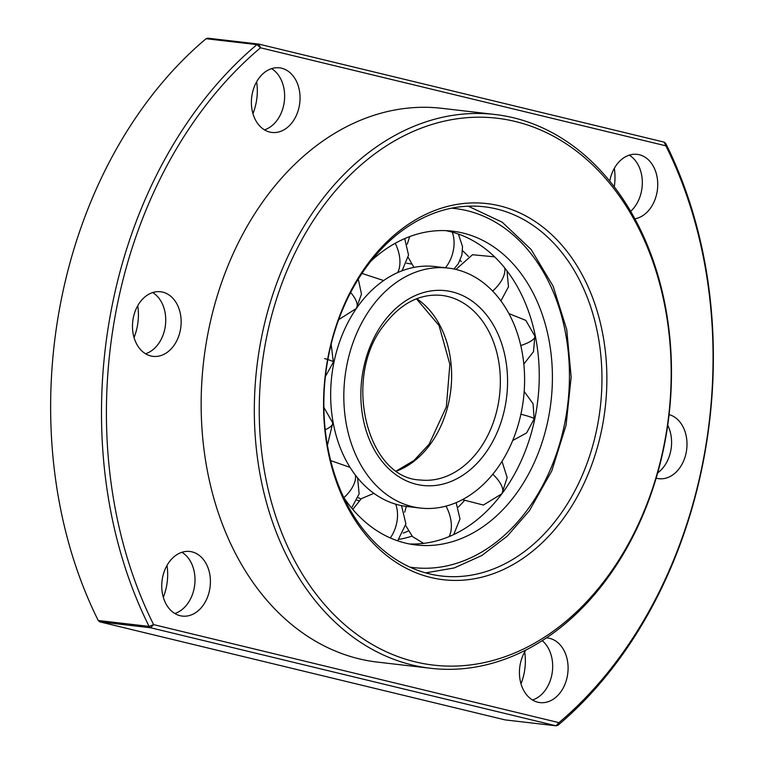 <?xml version="1.0" encoding="UTF-8"?>
<svg xmlns="http://www.w3.org/2000/svg" width="764" height="764" viewBox="0 0 764 764"><rect width="100%" height="100%" fill="white"/><g stroke="black" fill="none" stroke-linecap="round" stroke-linejoin="round"><path stroke-width="1.15" d="M448.143 268.078L434.983 266.541A120.798 89.913 96.6 0 0 357.944 306.259A120.798 89.913 96.6 0 0 334.938 430.925A120.798 89.913 96.6 0 0 407.107 506.522L420.267 508.05A120.798 89.913 96.6 0 0 497.307 468.342A120.798 89.913 96.6 0 0 520.322 343.666A120.798 89.913 96.6 0 0 448.143 268.078A120.798 89.913 96.6 0 0 371.113 307.787A120.798 89.913 96.6 0 0 348.097 432.453A120.798 89.913 96.6 0 0 420.267 508.05M406.61 263.255A120.798 89.913 -83.4 0 1 411.395 264.048M358.984 500.678A120.798 89.913 -83.4 0 1 357.036 500.248M361.038 498.902A120.798 89.913 -83.4 0 1 358.087 497.67M468.437 256.437A157.967 117.58 96.6 0 0 462.554 250.735M460.148 260.285A157.967 117.58 -83.4 0 1 461.313 261.66M343.561 497.192A157.967 117.58 96.6 0 0 415.979 544.971A157.967 117.58 96.6 0 0 516.722 493.038A157.967 117.58 96.6 0 0 546.814 330.01A157.967 117.58 96.6 0 0 452.431 231.158A157.967 117.58 96.6 0 0 370.989 261.068M445.823 230.642A157.967 117.58 -83.4 0 1 534.619 332.636A157.967 117.58 -83.4 0 1 503.552 491.51A157.967 117.58 -83.4 0 1 409.428 543.958M399.085 539.327A157.967 117.58 96.6 0 0 412.044 536.137M458.285 507.086A157.967 117.58 96.6 0 0 464.159 500.888M408.205 531.085A157.967 117.58 -83.4 0 1 403.249 533.091M515.289 121.495A275.279 204.895 96.6 0 0 265.404 343.342A275.279 204.895 96.6 0 0 415.138 661.834A275.279 204.895 96.6 0 0 665.024 439.988A275.279 204.895 96.6 0 0 515.289 121.495M412.197 664.986A278.764 207.483 -83.4 0 1 258.471 354.926A278.764 207.483 -83.4 0 1 495.062 114.495A278.764 207.483 -83.4 0 1 513.609 117.809A278.764 207.483 -83.4 0 1 667.335 427.869A278.764 207.483 -83.4 0 1 430.743 668.299A278.764 207.483 -83.4 0 1 412.197 664.986M430.743 668.299L377.578 662.121A278.764 207.483 -83.4 0 1 359.032 658.816A278.764 207.483 -83.4 0 1 205.306 348.747A278.764 207.483 -83.4 0 1 441.898 108.326L495.062 114.495M602.634 424.899A189.329 140.92 96.6 0 0 499.656 205.85A189.329 140.92 96.6 0 0 327.794 358.431A189.329 140.92 96.6 0 0 430.781 577.479A189.329 140.92 96.6 0 0 602.634 424.899M328.014 358.774A185.843 138.322 -83.4 0 1 484.347 206.796A185.843 138.322 -83.4 0 1 597.792 424.02A185.843 138.322 -83.4 0 1 441.468 575.999A185.843 138.322 -83.4 0 1 328.014 358.774M271.564 68.645A32.518 24.209 -83.4 0 1 284.351 101.154A32.518 24.209 -83.4 0 1 264.459 129.851M269.797 132.067A32.518 24.209 96.6 0 0 271.965 132.449A32.518 24.209 96.6 0 0 299.564 104.401A32.518 24.209 96.6 0 0 281.629 68.225A32.518 24.209 96.6 0 0 279.471 67.843A32.518 24.209 96.6 0 0 251.862 95.892A32.518 24.209 96.6 0 0 269.797 132.067M629.249 155.159A32.518 24.209 -83.4 0 1 642.314 181.555A32.518 24.209 -83.4 0 1 630.672 211.313M634.894 218.8A32.518 24.209 96.6 0 0 657.632 187.409A32.518 24.209 96.6 0 0 639.315 154.729A32.518 24.209 96.6 0 0 637.147 154.347A32.518 24.209 96.6 0 0 609.767 181.087M667.717 425.233A32.518 24.209 -83.4 0 1 657.67 472.878M656.152 478.159A32.518 24.209 96.6 0 0 656.744 478.312A32.518 24.209 96.6 0 0 658.912 478.694A32.518 24.209 96.6 0 0 686.454 450.999A32.518 24.209 96.6 0 0 669.092 414.604M542.182 640.633A32.518 24.209 -83.4 0 1 552.114 673.294A32.518 24.209 -83.4 0 1 532.498 700.005M525.88 649.992A32.518 24.209 96.6 0 0 537.846 702.211A32.518 24.209 96.6 0 0 540.014 702.603A32.518 24.209 96.6 0 0 567.614 674.555A32.518 24.209 96.6 0 0 549.679 638.379A32.518 24.209 96.6 0 0 547.511 637.988A32.518 24.209 96.6 0 0 546.365 637.892M181.927 552.296A32.518 24.209 -83.4 0 1 194.715 584.794A32.518 24.209 -83.4 0 1 174.822 613.502M180.161 615.708A32.518 24.209 96.6 0 0 182.329 616.099A32.518 24.209 96.6 0 0 209.928 588.051A32.518 24.209 96.6 0 0 191.993 551.875A32.518 24.209 96.6 0 0 189.825 551.484A32.518 24.209 96.6 0 0 162.226 579.532A32.518 24.209 96.6 0 0 180.161 615.708M152.666 292.555A32.518 24.209 -83.4 0 1 165.454 325.053A32.518 24.209 -83.4 0 1 145.561 353.761M150.9 355.976A32.518 24.209 96.6 0 0 153.067 356.358A32.518 24.209 96.6 0 0 180.667 328.31A32.518 24.209 96.6 0 0 162.732 292.134A32.518 24.209 96.6 0 0 160.574 291.752A32.518 24.209 96.6 0 0 132.965 319.801A32.518 24.209 96.6 0 0 150.9 355.976M256.637 81.796A46.461 34.581 -83.4 0 1 252.941 113.635M614.323 168.3A46.461 34.581 -83.4 0 1 614.266 186.798M524.687 651.95A46.461 34.581 -83.4 0 1 520.991 683.79M167.001 565.446A46.461 34.581 -83.4 0 1 163.305 597.276M137.74 305.705A46.461 34.581 -83.4 0 1 134.044 337.545M558.961 722.649L153.612 624.618A405.369 301.723 -83.4 0 1 260.514 47.798L665.864 145.828A405.369 301.723 -83.4 0 1 558.961 722.649L556.011 725.8L150.661 627.769L153.612 624.618L149.095 626.404A408.855 304.311 -83.4 0 1 256.924 44.627L260.514 47.798L258.843 44.102L664.193 142.142L665.864 145.828L665.759 143.498A408.855 304.311 -83.4 0 1 557.93 725.284L558.961 722.649M258.843 44.102L256.924 44.627L206.07 38.716L207.989 38.2L258.843 44.102M557.93 725.284L556.011 725.8L505.157 719.898L99.807 621.858L150.661 627.769L149.095 626.404L98.241 620.502A408.855 304.311 -83.4 0 1 206.07 38.716M665.759 143.498L664.193 142.142M99.807 621.858L98.241 620.502M445.966 506.121A27.876 17.123 66.8 0 1 450.674 519.004A27.876 17.123 -113.2 0 1 449.127 536.595M395.685 504.183A27.876 18.479 105.8 0 1 396.688 523.015A27.876 18.479 -74.2 0 1 390.299 537.951M355.394 475.122A27.876 14.898 141.8 0 1 350.275 490.584A27.876 14.898 -38.2 0 1 343.896 497.689M323.86 407.365L332.751 422.912A27.876 7.315 169 0 1 325.206 429.798M331.156 344.258L333.371 362.098A27.876 2.225 -168.3 0 0 324.566 358.574M358.287 279.156L361.477 294.121L356.272 308.513A27.876 11.164 -144.2 0 0 352.156 294.36A27.876 11.164 35.8 0 0 350.647 292.545M492.799 474.205A27.876 11.164 35.8 0 1 497.765 479.62A27.876 11.164 -144.2 0 1 501.881 493.773L483.383 505.042L462.392 499.656M397.7 272.586A27.876 17.123 -113.2 0 0 399.247 254.975A27.876 17.123 66.8 0 0 395.189 243.305M445.431 267.753A27.876 18.479 -74.2 0 0 453.233 250.964A27.876 18.479 105.8 0 0 452.24 232.132M492.637 291.055A27.876 14.898 -38.2 0 0 499.646 283.396A27.876 14.898 141.8 0 0 504.765 267.973M520.771 345.567A27.876 7.315 -11 0 0 526.043 343.59A27.876 7.315 169 0 0 534.905 336.112L533.463 351.717L523.808 364.075M520.886 414.212A27.876 2.225 11.7 0 1 525.355 415.406A27.876 2.225 -168.3 0 1 534.151 418.939L526.635 432.911L512.682 440.522M485.417 453.214A98.031 72.962 -83.4 0 1 381.685 460.921A98.031 72.962 -83.4 0 1 383.003 322.914A98.031 72.962 -83.4 0 1 486.735 315.198A98.031 72.962 -83.4 0 1 485.417 453.214M479.353 449.423A92.921 69.161 -83.4 0 1 420.095 479.973C367.255 478.293 341.947 378.065 383.757 325.512C400.527 303.432 419.789 293.386 441.535 295.372A92.921 69.161 -83.4 0 1 497.058 353.522A92.921 69.161 -83.4 0 1 479.353 449.423M396.726 471.044A92.921 69.161 96.6 0 0 430.657 443.769A92.921 69.161 96.6 0 0 416.743 298.705M409.867 567.117A180.734 134.521 96.6 0 0 528.612 508.175A180.734 134.521 96.6 0 0 562.495 319.457A180.734 134.521 96.6 0 0 451.553 208.2M423.619 543.385L412.503 536.605L405.684 525.517M404.691 512.214L406.324 506.427M373.873 493.334L361.296 498.701L352.787 509.407M350.036 467.367L330.65 460.587M402.074 270.79L408.539 255.109L404.729 238.597M453.959 269.004L458.333 263.656L461.933 254.956L462.526 246.6L458.39 234.051M507.019 270.848L508.471 286.786L500.917 300.901M396.478 470.872L413.954 460.501L429.177 444.171L446.338 406.897L449.872 364.313L439.042 325.531L416.456 298.81M425.653 572.895L454.274 567.938L481.836 555.504L507.2 536.166L529.366 510.763L551.818 470.796L566.067 425.204L571.157 377.082L566.754 329.676L553.126 286.175L531.142 249.513L502.215 222.2L468.246 206.194M453.711 534.561L459.976 518.976L456.146 502.626M397.662 540.826L405.904 523.923L401.539 505.644M357.6 477.911L359.128 493.85L351.621 508.022M332.751 422.912L327.403 445.345M333.371 362.098L325.378 376.537M356.272 308.513L338.681 319.638M501.881 493.773L507.153 477.586L502.005 461.341M383.662 280.55L361.983 273.436M409.685 236.592L407.26 244.165M408.243 257.468L413.964 267.4M494.614 256.838L472.524 254.737L455.898 269.444M534.905 336.112L525.804 320.374L508.91 313.593M534.151 418.939L533.071 403.774L524.18 391.416"/></g></svg>
